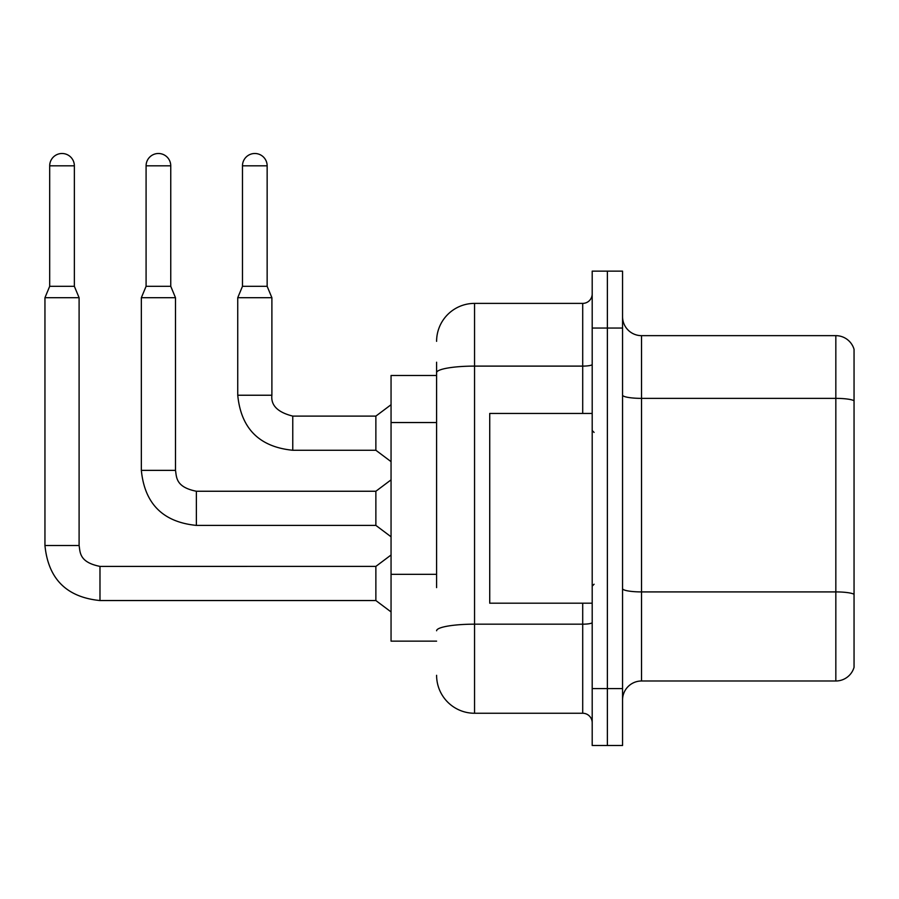 <?xml version="1.0" encoding="UTF-8"?>
<svg xmlns="http://www.w3.org/2000/svg" width="899" height="899" viewBox="0 0 899 899"><rect width="100%" height="100%" fill="white"/><g stroke="black" fill="none" stroke-linecap="round" stroke-linejoin="round"><path stroke-width="1.35" d="M436.599 409.259L436.599 362.218L436.599 375.501L391.054 375.501L391.054 641.144L436.599 641.144M622.558 699.973A18.98 18.98 0 0 1 641.526 680.993L835.834 680.993L835.834 335.653L641.526 335.653A18.98 18.98 0 0 1 622.558 316.673A18.98 18.98 0 0 0 641.526 335.653L641.526 680.993M607.376 688.589L607.376 745.507L622.558 745.507L622.558 688.589L607.376 688.589L607.376 745.507L592.194 745.507L592.194 688.589L607.376 688.589L607.376 328.056L607.376 688.589M592.194 688.589L592.194 271.138L607.376 271.138L607.376 328.056L607.376 271.138L622.558 271.138L622.558 688.589M854.05 349.306A18.98 18.98 0 0 0 835.834 335.653A18.98 18.98 0 0 1 854.05 349.306L854.05 667.339A18.98 18.98 0 0 1 835.834 680.993M854.05 401.01L854.05 594.284A18.98 3.293 180 0 0 835.834 591.913L641.526 591.913A18.98 3.293 -0 0 1 622.558 588.62M436.599 587.62L436.599 362.218M436.599 341.339A37.949 37.949 0 0 1 474.548 303.39L474.548 713.255L582.709 713.255L582.709 603.195M474.548 303.39L582.709 303.39A9.484 9.484 0 0 0 592.194 293.906M592.194 722.74A9.484 9.484 0 0 0 582.709 713.255M474.548 713.255A37.949 37.949 0 0 1 436.599 675.306M592.194 413.45L489.73 413.45L489.73 603.195L592.194 603.195M74.359 286.309L49.692 286.309L49.692 165.821A12.339 12.339 0 0 1 62.031 153.493A12.339 12.339 0 0 1 74.359 165.821L74.359 286.309L79.101 297.704L79.101 545.513C80.258 552.143 79.045 562.223 99.98 566.392L99.98 600.543C66.593 597.239 48.254 578.9 44.95 545.513L44.95 297.704L79.101 297.704M99.98 566.415L375.872 566.392L375.872 600.543L99.98 600.543C66.593 597.239 48.254 578.9 44.95 545.513L79.101 545.513M170.754 286.309L146.088 286.309L146.088 165.821A12.339 12.339 0 0 1 158.426 153.493A12.339 12.339 0 0 1 170.754 165.821L170.754 286.309L175.496 297.704L141.345 297.704L141.345 470.368L175.496 470.368L175.496 297.704M175.496 470.368C176.653 476.998 175.44 487.078 196.375 491.247L375.872 491.247L375.872 525.398L196.375 525.398L196.375 491.281M267.149 286.309L242.483 286.309L242.483 165.821A12.339 12.339 0 0 1 254.81 153.493A12.339 12.339 0 0 1 267.149 165.821L267.149 286.309L271.891 297.704L237.741 297.704L237.741 395.234L271.858 395.234M271.891 395.234C270.745 405.359 277.701 412.315 292.771 416.102L375.872 416.102L375.872 450.264L292.771 450.264L292.771 416.102C277.701 412.315 270.745 405.359 271.891 395.234C270.745 405.359 277.701 412.315 292.771 416.102C277.701 412.315 270.745 405.359 271.891 395.234C270.745 405.359 277.701 412.315 292.771 416.102C277.701 412.315 270.745 405.359 271.891 395.234C270.745 405.359 277.701 412.315 292.771 416.102C277.701 412.315 270.745 405.359 271.891 395.234L271.891 297.704M436.599 422.541L391.054 422.541M436.599 574.337L391.054 574.337M854.05 400.74A18.98 3.293 180 0 0 835.834 398.369L641.526 398.369A18.98 3.293 0 0 1 622.558 395.077M622.558 328.056L592.194 328.056M592.194 622.524A9.484 1.652 0 0 1 582.709 624.176L474.548 624.176A37.949 6.585 180 0 0 436.599 630.761M436.599 372.703A37.949 6.585 180 0 1 474.548 366.107L582.709 366.107L582.709 303.39M582.709 413.45L582.709 366.107A9.484 1.652 0 0 0 592.194 364.466M49.692 165.821L74.359 165.821M146.088 165.821L170.754 165.821M242.483 165.821L267.149 165.821M141.345 470.368C144.649 503.755 162.989 522.105 196.375 525.398C162.989 522.105 144.649 503.755 141.345 470.368C144.649 503.755 162.989 522.105 196.375 525.398C162.989 522.105 144.649 503.755 141.345 470.368C144.649 503.755 162.989 522.105 196.375 525.398C162.989 522.105 144.649 503.755 141.345 470.368C144.649 503.755 162.989 522.105 196.375 525.398C162.989 522.105 144.649 503.755 141.345 470.368C144.649 503.755 162.989 522.105 196.375 525.398M237.741 395.234C241.033 428.621 259.384 446.96 292.771 450.264C259.384 446.96 241.033 428.621 237.741 395.234C241.033 428.621 259.384 446.96 292.771 450.264C259.384 446.96 241.033 428.621 237.741 395.234C241.033 428.621 259.384 446.96 292.771 450.264C259.384 446.96 241.033 428.621 237.741 395.234C241.033 428.621 259.384 446.96 292.771 450.264C259.384 446.96 241.033 428.621 237.741 395.234M44.95 545.513C48.254 578.9 66.593 597.239 99.98 600.543C66.593 597.239 48.254 578.9 44.95 545.513C48.254 578.9 66.593 597.239 99.98 600.543C66.593 597.239 48.254 578.9 44.95 545.513C48.254 578.9 66.593 597.239 99.98 600.543C66.593 597.239 48.254 578.9 44.95 545.513C48.254 578.9 66.593 597.239 99.98 600.543M594.093 432.419L592.194 430.52M594.093 584.226L592.194 586.126M375.872 600.543L391.054 611.927M375.872 566.392L391.054 554.998M49.692 286.309L44.95 297.704M375.872 525.398L391.054 536.782M375.872 491.247L391.054 479.864M146.088 286.309L141.345 297.704M375.872 450.264L391.054 461.648M375.872 416.102L391.054 404.719M242.483 286.309L237.741 297.704"/></g></svg>
